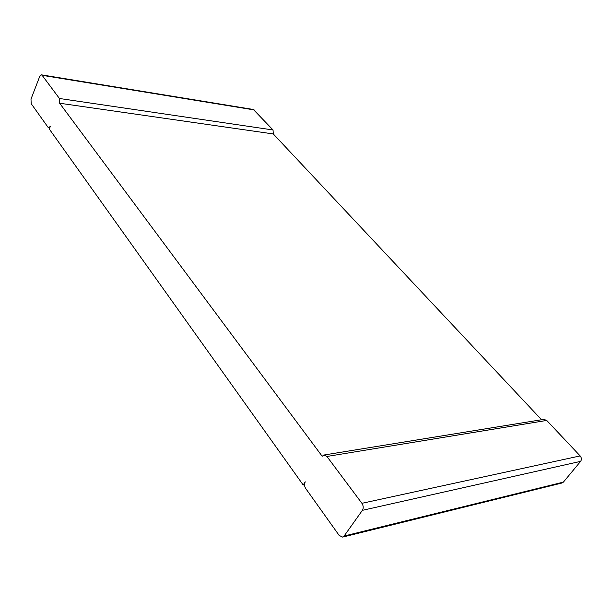 <?xml version="1.0" encoding="UTF-8"?>
<svg xmlns="http://www.w3.org/2000/svg" width="612" height="612" viewBox="0 0 612 612"><rect width="100%" height="100%" fill="white"/><g stroke="black" fill="none" stroke-linecap="round" stroke-linejoin="round"><path stroke-width="0.92" d="M39.719 76.446L30.998 99.098L31.181 103.657L47.966 127.181L48.792 127.74L50.421 126.21L49.289 129.04L303.192 484.979L305.266 481.843C304.156 483.954 304.294 486.165 305.679 488.46L339.178 535.431L342.643 537.099L344.097 536.028L362.388 510.332C363.627 508.113 363.474 505.78 361.922 503.309L326.923 456.468L323.924 455.014L322.18 456.261L59.632 103.229L59.433 98.486L42.121 75.307L41.394 74.832L39.719 76.446M41.394 74.832L253.353 109.479L273.044 129.974L59.433 98.486M59.632 103.229L273.289 133.944L273.044 129.974M273.289 133.944L541.551 419.74M323.924 455.014L543.838 419.373L546.723 420.429L580.153 455.917L361.922 503.309M580.153 455.917C581.622 457.776 581.783 459.597 580.612 461.364L563.384 482.118L562.007 483.006L342.643 537.099M304.516 484.735L303.192 484.979M254.141 109.908L42.121 75.307M546.723 420.429L326.923 456.468M580.612 461.364L362.388 510.332M563.384 482.118L344.097 536.028M49.763 127.854L48.792 127.74"/></g></svg>
